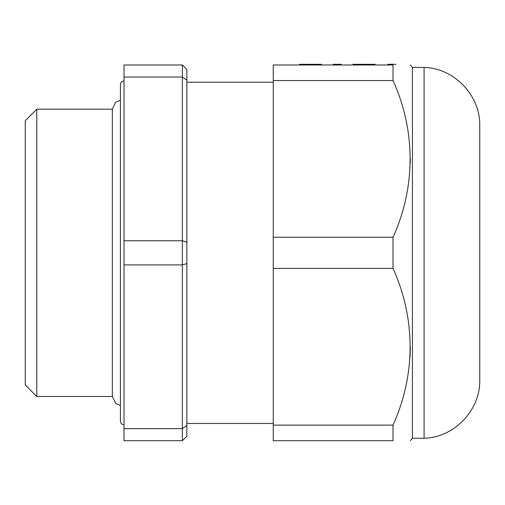 <?xml version="1.0" encoding="UTF-8"?>
<svg xmlns="http://www.w3.org/2000/svg" width="505" height="505" viewBox="0 0 505 505"><rect width="100%" height="100%" fill="white"/><g stroke="black" fill="none" stroke-linecap="round" stroke-linejoin="round"><path stroke-width="0.76" d="M479.75 125.739L479.75 379.937C480.476 410.136 454.292 437.564 424.086 438.233L424.086 67.443C454.285 68.112 480.476 95.533 479.75 125.739M393.016 237.255L273.255 237.255L273.255 64.975L393.016 64.975C415.773 64.975 415.773 64.975 393.016 64.975L393.016 80.554C415.71 130.347 415.861 187.109 393.016 237.255L393.016 268.42C415.71 318.207 415.861 374.975 393.016 425.115L393.016 440.701C415.773 440.701 415.773 440.701 393.016 440.701L273.255 440.701L273.255 268.42L393.016 268.42M410.344 64.975L412.415 67.443L412.415 438.233L410.344 440.701M410.047 356.675L410.344 346.771M410.294 163.058L410.344 158.905M412.415 438.233L424.086 438.233M112.337 396.482L112.337 109.187L36.789 109.187L36.789 396.482L112.337 396.482L115.733 403.52L120.417 405.414M36.789 109.187L25.25 120.733L25.25 384.943L36.789 396.482M186.85 80.207L186.85 436.213L182.362 440.701L124.009 440.701L124.009 64.975L182.362 64.975L186.85 69.463L186.85 80.207L182.362 77.038L182.362 64.975M186.85 263.585L182.362 264.898L182.362 77.038L124.009 77.038M186.85 425.462L182.362 428.638L182.362 264.898L124.009 264.898M186.85 242.091L182.362 240.778L124.009 240.778M182.362 440.701L182.362 428.638L124.009 428.638M273.255 237.255L273.255 268.42M393.016 425.115L273.255 425.115M273.255 80.554L393.016 80.554M394.834 64.299L392.499 64.299L394.834 64.299M387.827 64.299L396.002 64.299L387.827 64.299M337.277 64.299L341.361 64.299L337.277 64.299M299.459 64.299L321.477 64.299L299.459 64.299C274.916 64.299 274.916 64.299 299.459 64.299M333.193 64.299L339.025 64.299L333.193 64.299M375.051 64.299L353.033 64.299L375.051 64.299C399.6 64.299 399.6 64.299 375.051 64.299M391.975 64.299C400.118 64.299 400.118 64.299 391.975 64.299C383.825 64.299 383.825 64.299 391.975 64.299C401.601 64.299 401.601 64.299 391.975 64.299C382.342 64.299 382.342 64.299 391.975 64.299M321.477 64.299C301.453 64.299 301.453 64.299 321.477 64.299M353.033 64.299C373.056 64.299 373.056 64.299 353.033 64.299M412.415 67.443L424.086 67.443M186.85 423.468L273.255 423.468M186.85 82.208L273.255 82.208M124.009 424.762C121.825 424.553 120.632 423.354 120.417 421.17L120.417 84.499C120.632 82.321 121.825 81.122 124.009 80.907M120.417 100.255L115.733 102.155L112.337 109.187"/></g></svg>
